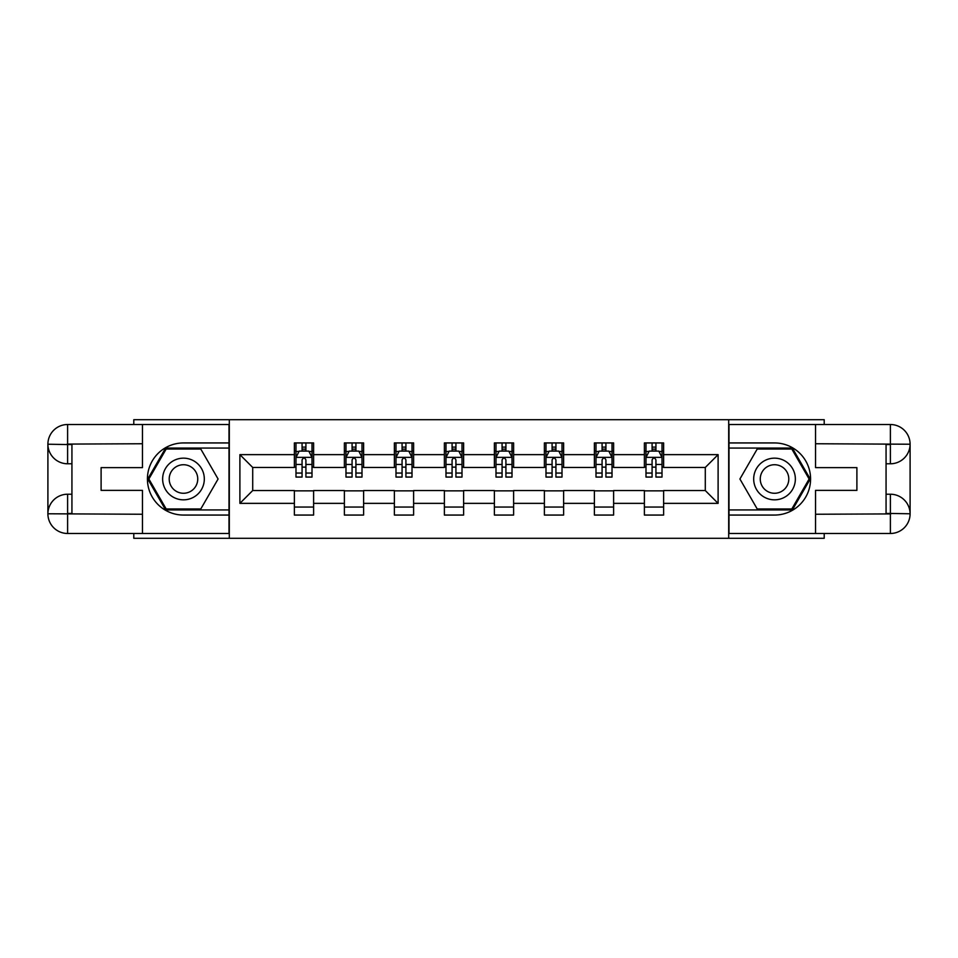 <?xml version="1.0" encoding="UTF-8"?>
<svg xmlns="http://www.w3.org/2000/svg" width="958" height="958" viewBox="0 0 958 958"><rect width="100%" height="100%" fill="white"/><g stroke="black" fill="none" stroke-linecap="round" stroke-linejoin="round"><path stroke-width="1.44" d="M133.797 533.486L133.797 538.3L824.203 538.3L824.203 533.486M824.203 424.514L824.203 419.7L728.691 419.7L728.691 538.3M728.691 419.7L133.797 419.7L133.797 424.514M229.309 538.3L229.309 419.7M663.619 454.643L663.619 442.943L644.387 442.943L644.387 454.643L613.623 454.643L613.623 442.943L594.391 442.943L594.391 454.643L563.615 454.643L563.615 442.943L544.384 442.943L544.384 454.643L513.62 454.643L513.62 442.943L494.388 442.943L494.388 454.643L463.612 454.643L463.612 442.943L444.38 442.943L444.38 454.643L413.616 454.643L413.616 442.943L394.385 442.943L394.385 454.643L363.609 454.643L363.609 442.943L344.377 442.943L344.377 454.643L313.613 454.643L313.613 442.943L294.381 442.943L294.381 454.643L239.895 454.643L239.895 503.357L252.708 490.544L294.381 490.544L294.381 515.057L313.613 515.057L313.613 490.544L344.377 490.544L344.377 515.057L363.609 515.057L363.609 490.544L394.385 490.544L394.385 515.057L413.616 515.057L413.616 490.544L444.38 490.544L444.38 515.057L463.612 515.057L463.612 490.544L494.388 490.544L494.388 515.057L513.62 515.057L513.62 490.544L544.384 490.544L544.384 515.057L563.615 515.057L563.615 490.544L594.391 490.544L594.391 515.057L613.623 515.057L613.623 490.544L644.387 490.544L644.387 515.057L663.619 515.057L663.619 490.544L705.292 490.544L705.292 467.456L663.619 467.456L663.619 454.643L718.105 454.643L718.105 503.357L663.619 503.357M644.387 503.357L613.623 503.357M594.391 503.357L563.615 503.357M544.384 503.357L513.62 503.357M494.388 503.357L463.612 503.357M444.38 503.357L413.616 503.357M394.385 503.357L363.609 503.357M344.377 503.357L313.613 503.357M294.381 503.357L239.895 503.357M644.387 454.643L644.387 467.456L613.623 467.456L613.623 454.643M594.391 454.643L594.391 467.456L563.615 467.456L563.615 454.643M544.384 454.643L544.384 467.456L513.62 467.456L513.62 454.643M494.388 454.643L494.388 467.456L463.612 467.456L463.612 454.643M444.38 454.643L444.38 467.456L413.616 467.456L413.616 454.643M394.385 454.643L394.385 467.456L363.609 467.456L363.609 454.643M344.377 454.643L344.377 467.456L313.613 467.456L313.613 454.643M294.381 454.643L294.381 467.456L252.708 467.456L239.895 454.643M252.708 467.456L252.708 490.544M718.105 503.357L705.292 490.544M705.292 467.456L718.105 454.643M294.381 450.955L295.986 450.955M302.069 450.955L305.913 450.955M312.009 450.955L313.613 450.955M294.381 467.145L295.986 467.145M302.069 467.145L305.913 467.145M312.009 467.145L313.613 467.145M294.381 490.855L313.613 490.855M294.381 507.045L313.613 507.045M344.377 490.855L363.609 490.855M344.377 507.045L363.609 507.045M344.377 450.955L345.982 450.955M352.077 450.955L355.921 450.955M362.004 450.955L363.609 450.955M344.377 467.145L345.982 467.145M352.077 467.145L355.921 467.145M362.004 467.145L363.609 467.145M394.385 490.855L413.616 490.855M394.385 507.045L413.616 507.045M394.385 450.955L395.989 450.955M402.073 450.955L405.917 450.955M412.012 450.955L413.616 450.955M394.385 467.145L395.989 467.145M402.073 467.145L405.917 467.145M412.012 467.145L413.616 467.145M444.38 490.855L463.612 490.855M444.38 507.045L463.612 507.045M444.38 450.955L445.985 450.955M452.08 450.955L455.924 450.955M462.007 450.955L463.612 450.955M444.38 467.145L445.985 467.145M452.08 467.145L455.924 467.145M462.007 467.145L463.612 467.145M494.388 490.855L513.62 490.855M494.388 507.045L513.62 507.045M494.388 450.955L495.993 450.955M502.076 450.955L505.92 450.955M512.015 450.955L513.62 450.955M494.388 467.145L495.993 467.145M502.076 467.145L505.92 467.145M512.015 467.145L513.62 467.145M544.384 490.855L563.615 490.855M544.384 507.045L563.615 507.045M544.384 450.955L545.988 450.955M552.083 450.955L555.927 450.955M562.011 450.955L563.615 450.955M544.384 467.145L545.988 467.145M552.083 467.145L555.927 467.145M562.011 467.145L563.615 467.145M594.391 490.855L613.623 490.855M594.391 507.045L613.623 507.045M594.391 450.955L595.996 450.955M602.079 450.955L605.923 450.955M612.018 450.955L613.623 450.955M594.391 467.145L595.996 467.145M602.079 467.145L605.923 467.145M612.018 467.145L613.623 467.145M644.387 490.855L663.619 490.855M644.387 507.045L663.619 507.045M644.387 450.955L645.991 450.955M652.087 450.955L655.931 450.955M662.014 450.955L663.619 450.955M644.387 467.145L645.991 467.145M652.087 467.145L655.931 467.145M662.014 467.145L663.619 467.145M305.913 447.111L302.069 447.111M312.009 473.06L305.913 473.06L305.913 477.072L312.009 477.072L312.009 457.529L308.799 451.11L299.183 451.11L295.986 457.529L295.986 477.072L302.069 477.072L302.069 473.06L295.986 473.06M295.986 457.529L295.986 442.943M312.009 457.529L312.009 442.943M302.069 451.11L302.069 442.943M305.913 442.943L305.913 451.11M305.913 473.06L305.913 459.924C304.644 457.457 303.351 457.457 302.069 459.924L302.069 473.06M193.899 460.954A20.836 20.836 0 0 0 165.435 468.582A20.836 20.836 0 0 0 173.063 497.046A20.836 20.836 0 0 0 201.527 489.418A20.836 20.836 0 0 0 193.899 460.954M190.606 466.642A14.262 14.262 0 0 0 171.123 471.863A14.262 14.262 0 0 0 176.344 491.358A14.262 14.262 0 0 0 195.827 486.137A14.262 14.262 0 0 0 190.606 466.642M200.785 508.973L166.177 508.973L148.873 479L166.177 449.027L200.785 449.027L218.089 479L200.785 508.973M784.937 460.954A20.836 20.836 0 0 0 756.473 468.582A20.836 20.836 0 0 0 764.101 497.046A20.836 20.836 0 0 0 792.565 489.418A20.836 20.836 0 0 0 784.937 460.954M781.656 466.642A14.262 14.262 0 0 0 762.173 471.863A14.262 14.262 0 0 0 767.394 491.358A14.262 14.262 0 0 0 786.877 486.137A14.262 14.262 0 0 0 781.656 466.642M791.823 508.973L757.215 508.973L739.911 479L757.215 449.027L791.823 449.027L809.127 479L791.823 508.973M71.934 463.78L67.611 463.78A19.711 19.711 0 0 1 47.9 444.225A19.711 19.711 0 0 1 67.611 424.514L228.998 424.514L228.998 442.943L183.481 442.943A36.057 36.057 0 0 0 147.424 479A36.057 36.057 0 0 0 183.481 515.057L228.998 515.057L228.998 533.486L67.611 533.486A19.711 19.711 0 0 1 47.9 513.775A19.711 19.711 0 0 1 67.611 494.22L71.934 494.22M228.998 515.057L228.998 442.943M142.455 424.514L142.455 467.624L101.105 467.624L101.105 490.376L142.455 490.376L142.455 533.486M67.611 463.78A19.711 19.711 0 0 1 47.9 444.225L67.611 444.548L67.611 463.78A19.711 19.711 0 0 1 47.9 444.225L47.9 513.775L142.455 514.254M67.611 514.254L67.611 533.486A19.711 19.711 0 0 1 47.9 513.775A19.711 19.711 0 0 1 67.611 494.22L67.611 513.452L71.934 513.452L71.934 444.548L67.611 444.548M228.998 448.069L165.626 448.069L147.76 479L165.626 509.931L228.998 509.931M886.066 494.22L890.389 494.22A19.711 19.711 0 0 1 910.1 513.775A19.711 19.711 0 0 1 890.389 533.486L729.002 533.486L729.002 515.057L774.519 515.057A36.057 36.057 0 0 0 810.576 479A36.057 36.057 0 0 0 774.519 442.943L729.002 442.943L729.002 424.514L890.389 424.514A19.711 19.711 0 0 1 910.1 444.225A19.711 19.711 0 0 1 890.389 463.78L886.066 463.78M729.002 442.943L729.002 515.057M815.545 533.486L815.545 490.376L856.895 490.376L856.895 467.624L815.545 467.624L815.545 424.514M890.389 494.22A19.711 19.711 0 0 1 910.1 513.775L890.389 513.452L890.389 494.22A19.711 19.711 0 0 1 910.1 513.775L910.1 444.225L815.545 443.746M890.389 443.746L890.389 424.514A19.711 19.711 0 0 1 910.1 444.225A19.711 19.711 0 0 1 890.389 463.78L890.389 444.548L886.066 444.548L886.066 513.452L890.389 513.452M729.002 509.931L792.374 509.931L810.24 479L792.374 448.069L729.002 448.069M355.921 447.111L352.077 447.111M362.004 473.06L355.921 473.06L355.921 477.072L362.004 477.072L362.004 457.529L358.807 451.11L349.191 451.11L345.982 457.529L345.982 477.072L352.077 477.072L352.077 473.06L345.982 473.06M345.982 457.529L345.982 442.943M362.004 457.529L362.004 442.943M352.077 451.11L352.077 442.943M355.921 442.943L355.921 451.11M355.921 473.06L355.921 459.924C354.64 457.457 353.358 457.457 352.077 459.924L352.077 473.06M405.917 447.111L402.073 447.111M412.012 473.06L405.917 473.06L405.917 477.072L412.012 477.072L412.012 457.529L408.803 451.11L399.187 451.11L395.989 457.529L395.989 477.072L402.073 477.072L402.073 473.06L395.989 473.06M395.989 457.529L395.989 442.943M412.012 457.529L412.012 442.943M402.073 451.11L402.073 442.943M405.917 442.943L405.917 451.11M405.917 473.06L405.917 459.924C404.635 457.457 403.354 457.457 402.073 459.924L402.073 473.06M455.924 447.111L452.08 447.111M462.007 473.06L455.924 473.06L455.924 477.072L462.007 477.072L462.007 457.529L458.81 451.11L449.194 451.11L445.985 457.529L445.985 477.072L452.08 477.072L452.08 473.06L445.985 473.06M445.985 457.529L445.985 442.943M462.007 457.529L462.007 442.943M452.08 451.11L452.08 442.943M455.924 442.943L455.924 451.11M455.924 473.06L455.924 459.924C454.643 457.457 453.362 457.457 452.08 459.924L452.08 473.06M505.92 447.111L502.076 447.111M512.015 473.06L505.92 473.06L505.92 477.072L512.015 477.072L512.015 457.529L508.806 451.11L499.19 451.11L495.993 457.529L495.993 477.072L502.076 477.072L502.076 473.06L495.993 473.06M495.993 457.529L495.993 442.943M512.015 457.529L512.015 442.943M502.076 451.11L502.076 442.943M505.92 442.943L505.92 451.11M505.92 473.06L505.92 459.924C504.638 457.457 503.357 457.457 502.076 459.924L502.076 473.06M555.927 447.111L552.083 447.111M562.011 473.06L555.927 473.06L555.927 477.072L562.011 477.072L562.011 457.529L558.813 451.11L549.197 451.11L545.988 457.529L545.988 477.072L552.083 477.072L552.083 473.06L545.988 473.06M545.988 457.529L545.988 442.943M562.011 457.529L562.011 442.943M552.083 451.11L552.083 442.943M555.927 442.943L555.927 451.11M555.927 473.06L555.927 459.924C554.646 457.457 553.365 457.457 552.083 459.924L552.083 473.06M605.923 447.111L602.079 447.111M612.018 473.06L605.923 473.06L605.923 477.072L612.018 477.072L612.018 457.529L608.809 451.11L599.193 451.11L595.996 457.529L595.996 477.072L602.079 477.072L602.079 473.06L595.996 473.06M595.996 457.529L595.996 442.943M612.018 457.529L612.018 442.943M602.079 451.11L602.079 442.943M605.923 442.943L605.923 451.11M605.923 473.06L605.923 459.924C604.642 457.457 603.36 457.457 602.079 459.924L602.079 473.06M655.931 447.111L652.087 447.111M662.014 473.06L655.931 473.06L655.931 477.072L662.014 477.072L662.014 457.529L658.817 451.11L649.201 451.11L645.991 457.529L645.991 477.072L652.087 477.072L652.087 473.06L645.991 473.06M645.991 457.529L645.991 442.943M662.014 457.529L662.014 442.943M652.087 451.11L652.087 442.943M655.931 442.943L655.931 451.11M655.931 473.06L655.931 459.924C654.649 457.457 653.368 457.457 652.087 459.924L652.087 473.06M311.925 457.361L296.058 457.361M295.986 451.493L298.992 451.493M308.991 451.493L312.009 451.493M302.069 464.462L295.986 464.462M312.009 464.462L305.913 464.462M305.913 449.146L302.069 449.146M142.455 443.746L67.156 444.093M47.9 513.775A19.711 19.711 0 0 1 67.611 494.22M47.9 444.225A19.711 19.711 0 0 1 67.611 424.514L67.611 443.746M815.545 514.254L890.844 513.907M910.1 444.225A19.711 19.711 0 0 1 890.389 463.78M910.1 513.775A19.711 19.711 0 0 1 890.389 533.486L890.389 514.254M361.932 457.361L346.066 457.361M345.982 451.493L348.999 451.493M358.999 451.493L362.004 451.493M352.077 464.462L345.982 464.462M362.004 464.462L355.921 464.462M355.921 449.146L352.077 449.146M411.928 457.361L396.061 457.361M395.989 451.493L398.995 451.493M408.994 451.493L412.012 451.493M402.073 464.462L395.989 464.462M412.012 464.462L405.917 464.462M405.917 449.146L402.073 449.146M461.936 457.361L446.069 457.361M445.985 451.493L449.003 451.493M459.002 451.493L462.007 451.493M452.08 464.462L445.985 464.462M462.007 464.462L455.924 464.462M455.924 449.146L452.08 449.146M511.931 457.361L496.064 457.361M495.993 451.493L498.998 451.493M508.997 451.493L512.015 451.493M502.076 464.462L495.993 464.462M512.015 464.462L505.92 464.462M505.92 449.146L502.076 449.146M561.939 457.361L546.072 457.361M545.988 451.493L549.006 451.493M559.005 451.493L562.011 451.493M552.083 464.462L545.988 464.462M562.011 464.462L555.927 464.462M555.927 449.146L552.083 449.146M611.934 457.361L596.068 457.361M595.996 451.493L599.001 451.493M609.001 451.493L612.018 451.493M602.079 464.462L595.996 464.462M612.018 464.462L605.923 464.462M605.923 449.146L602.079 449.146M661.942 457.361L646.075 457.361M645.991 451.493L649.009 451.493M659.008 451.493L662.014 451.493M652.087 464.462L645.991 464.462M662.014 464.462L655.931 464.462M655.931 449.146L652.087 449.146"/></g></svg>
